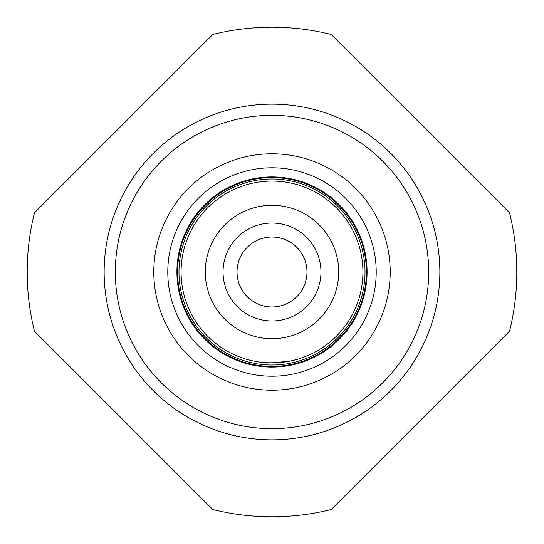 <?xml version="1.0" encoding="UTF-8"?>
<svg xmlns="http://www.w3.org/2000/svg" width="544" height="544" viewBox="0 0 544 544"><rect width="100%" height="100%" fill="white"/><g stroke="black" fill="none" stroke-linecap="round" stroke-linejoin="round"><path stroke-width="0.82" d="M248.662 359.883L251.478 360.577M338.769 205.231A94.425 94.425 0 0 0 205.231 205.231A94.425 94.425 0 0 0 205.231 338.769A94.425 94.425 0 0 0 338.769 338.769A94.425 94.425 0 0 0 338.769 205.231M198.308 345.692A104.217 104.217 0 0 0 345.692 345.692A104.217 104.217 0 0 0 345.692 198.308A104.217 104.217 0 0 0 198.308 198.308A104.217 104.217 0 0 0 198.308 345.692M355.586 188.414A118.204 118.204 0 0 0 188.414 188.414A118.204 118.204 0 0 0 188.414 355.586A118.204 118.204 0 0 0 355.586 355.586A118.204 118.204 0 0 0 355.586 188.414M161.214 382.786A156.672 156.672 0 0 0 382.786 382.786A156.672 156.672 0 0 0 382.786 161.214A156.672 156.672 0 0 0 161.214 161.214A156.672 156.672 0 0 0 161.214 382.786M153.306 390.694A167.865 167.865 0 0 0 390.694 390.694A167.865 167.865 0 0 0 390.694 153.306A167.865 167.865 0 0 0 153.306 153.306A167.865 167.865 0 0 0 153.306 390.694M204.762 339.238A95.091 95.091 0 0 0 339.238 339.238A95.091 95.091 0 0 0 339.238 204.762A95.091 95.091 0 0 0 204.762 204.762A95.091 95.091 0 0 0 204.762 339.238M224.835 224.835A66.694 66.694 0 0 0 224.835 319.165A66.694 66.694 0 0 0 319.165 319.165A66.694 66.694 0 0 0 319.165 224.835A66.694 66.694 0 0 0 224.835 224.835M336.294 336.294A90.923 90.923 0 0 1 207.706 336.294A90.923 90.923 0 0 1 207.706 207.706A90.923 90.923 0 0 1 336.294 207.706A90.923 90.923 0 0 1 336.294 336.294M266.9 362.78L260.08 362.141M284.043 362.127L276.74 362.8M276.706 362.807L266.043 362.732M296.725 359.502L289.585 361.209L271.252 362.923M269.008 362.875L268.212 362.848M284.016 362.127L277.182 362.78M247.268 247.268A34.972 34.972 0 0 0 247.268 296.732A34.972 34.972 0 0 0 296.732 296.732A34.972 34.972 0 0 0 296.732 247.268A34.972 34.972 0 0 0 247.268 247.268M212.786 509.531A244.8 244.8 0 0 0 331.214 509.531L509.531 331.214A244.8 244.8 0 0 0 509.531 212.786L331.214 34.469A244.8 244.8 0 0 0 212.786 34.469L34.469 212.786A244.8 244.8 0 0 0 34.469 331.214L212.786 509.531M237.381 237.381A48.96 48.96 0 0 1 306.619 237.381A48.96 48.96 0 0 1 306.619 306.619A48.96 48.96 0 0 1 237.381 306.619A48.96 48.96 0 0 1 237.381 237.381M206.224 206.224A93.024 93.024 0 0 0 206.224 337.776A93.024 93.024 0 0 0 337.776 337.776A93.024 93.024 0 0 0 337.776 206.224A93.024 93.024 0 0 0 206.224 206.224"/></g></svg>
